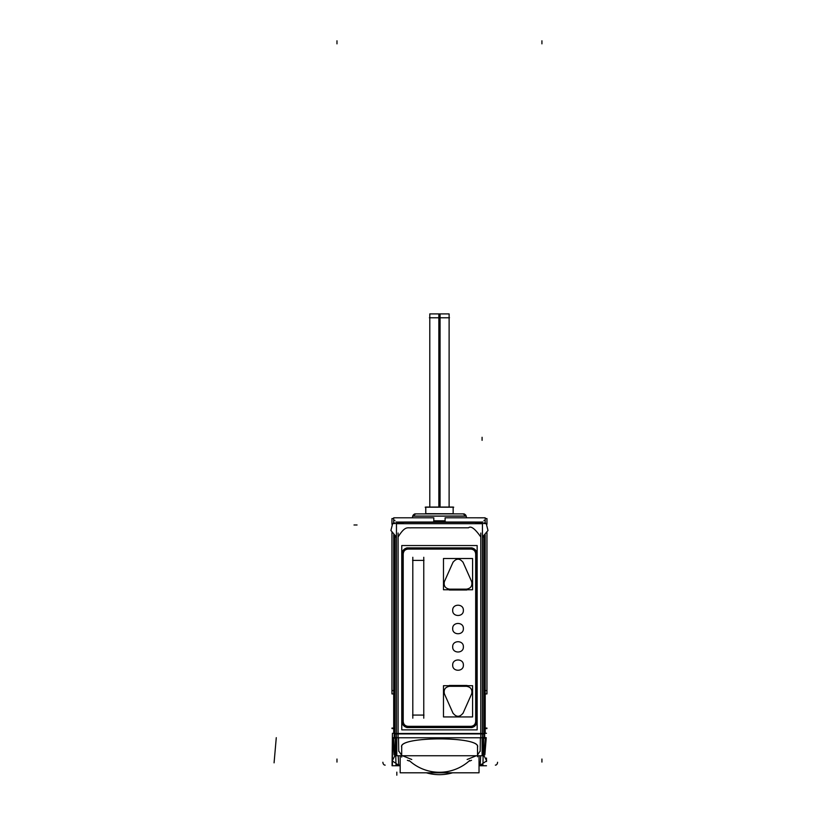 <?xml version="1.0" encoding="UTF-8"?>
<svg xmlns="http://www.w3.org/2000/svg" width="816" height="816" viewBox="0 0 816 816"><rect width="100%" height="100%" fill="white"/><g stroke="black" fill="none" stroke-linecap="round" stroke-linejoin="round"><path stroke-width="1.22" d="M404.073 522.026L433.021 522.026A30.661 0.53 0 0 0 445.883 522.026L474.83 522.026L445.883 522.026A1756.94 30.661 -90 0 1 445.862 522.301A1756.94 30.661 -90 0 0 445.873 522.056A30.661 0.53 0 0 1 433.021 522.026A1756.94 30.661 -90 0 0 433.041 522.301L445.862 522.301A30.661 0.53 0 0 1 433.041 522.301L445.862 522.301A30.661 0.53 0 0 1 433.041 522.301A1756.94 30.661 -90 0 1 433.031 522.056L404.073 522.026M484.867 535.133L484.867 728.586L484.867 535.133M394.036 728.076L394.036 535.133L394.036 728.076M394.975 733.921L394.975 535.969L394.975 733.921M397.055 523.301L402.951 522.056L397.055 523.301M483.929 535.969L483.929 733.921L483.929 535.969M475.952 522.056L481.848 523.301L475.952 522.056M484.684 733.921L394.22 733.921M398.198 755.738L398.718 765.133L398.198 755.738M395.168 738.154L395.485 753.209L395.168 738.154M396.984 765L397.882 765.133L396.984 765A3.05 3.05 90 0 0 397.984 765.133M395.056 536.03L394.985 737.786M480.797 536.979C474.994 528.697 470.903 525.647 468.506 527.809L411.254 527.809C407.592 528.187 405.175 525.586 398.106 536.979L398.106 733.645L398.106 536.979C405.175 525.586 407.592 528.187 411.254 527.809L468.506 527.809C470.903 525.647 474.994 528.697 480.797 536.979L480.797 733.645L480.797 536.979M483.847 536.979L483.847 536.03L483.847 536.979L482.552 536.979L483.847 536.979L483.847 733.645L483.847 536.979M408.082 547.883A6.089 6.089 0 0 0 401.992 553.972A6.089 6.089 0 0 1 408.082 547.883M483.419 753.209L483.735 738.154L483.419 753.209M481.919 765L481.022 765.133L481.919 765A3.05 3.05 90 0 1 480.92 765.133M480.185 765.133L480.706 755.738L480.185 765.133L479.033 765.133L480.185 765.133M480.4 737.766L480.175 750.985L477.523 754.933L477.523 756.595L477.523 754.933L480.175 750.985L480.4 737.766L480.175 751.332M477.523 746.864C479.869 736.175 399.34 736.175 401.686 746.864L401.768 747.385C396.352 736.063 482.858 736.063 477.442 747.385L477.523 746.864C479.869 736.175 399.34 736.175 401.686 746.864M433.806 520.883L445.097 520.883L433.806 520.883M466.15 516.232A3.05 3.04 -90 0 0 463.202 513.896L466.201 516.232L463.243 513.896A3.05 3.05 0 0 1 466.16 516.049L466.568 517.793M463.243 513.896A3.05 3.05 0 0 1 466.16 516.049L412.743 516.059A3.05 3.05 0 0 1 415.66 513.896L412.702 516.232L415.66 513.896A3.05 3.05 0 0 0 412.743 516.049L412.335 517.793M425.779 513.774A0.765 0.755 90 0 0 425.768 513.662L425.748 513.774A0.765 0.765 0 0 0 425.748 513.743L453.155 513.743A0.765 0.765 0 0 0 453.155 513.774A0.765 0.755 90 0 1 453.135 513.662L453.155 513.774A0.765 0.765 0 0 1 453.155 513.743L425.748 513.743A0.765 0.765 0 0 1 425.748 513.774A0.765 0.765 90 0 0 425.748 513.662L425.748 507.195L425.748 513.662L453.155 513.774M475.687 553.952L475.687 553.952C475.402 550.994 473.78 549.372 470.822 549.086L470.832 549.086M486.958 532.603L486.958 693.926L485.204 693.926M393.7 693.926L391.945 693.926L391.945 532.603M486.958 524.28L486.958 518.558L485.204 518.558M393.7 518.558L391.945 518.558L391.945 524.28M485.132 732.136L485.132 534.878M485.132 522.832L485.132 520.914M391.945 690.55L393.7 690.55M485.204 690.55L486.958 690.55M393.771 520.914L393.771 522.832M393.771 534.878L393.771 732.136M395.821 522.056L483.082 522.056M485.204 732.197L485.204 534.796M485.204 522.872L485.204 517.813L445.097 517.793L445.097 522.322M391.945 728.076L394.22 728.076M484.684 728.076L486.958 728.076M484.959 727.994L484.959 728.668M391.986 728.586L394.22 728.586M484.684 728.586L486.917 728.586M393.965 727.994L393.965 728.668M393.791 520.363L395.005 520.363M393.791 732.197L393.791 733.298M393.791 738.103L395.005 738.103L395.005 535.99M433.806 522.322L433.806 517.793L394.22 517.793L393.7 517.813L393.7 522.872M393.7 732.197L393.7 534.796M394.22 522.607L392.547 523.678L394.985 523.495M395.066 523.484L402.523 523.127L404.216 522.026M395.464 738.154L394.22 738.154L394.22 535.306M446.138 521.954A30.661 0.53 180 0 1 432.776 521.954M484.684 535.306L484.684 738.154L483.439 738.154M474.688 522.026L476.381 523.127L483.837 523.484M483.919 523.495L486.356 523.678L484.684 522.607M485.112 738.103L483.898 738.103L483.898 535.99M485.112 733.298L485.092 732.197M485.112 520.363L483.898 520.363M486.479 758.033L486.479 761.552M400.177 765.755L392.057 765.755L392.425 733.298L392.425 758.033M486.479 765.755L479.033 765.755M392.425 765.755L392.425 761.552M486.479 733.298L484.684 733.298M394.22 733.298L392.425 733.298M482.807 765.133L479.033 765.133M400.136 765.133L396.097 765.133M402.523 755.738L411.764 759.482M396.79 752.077L392.231 760.828L398.463 765.133A3.05 2.836 -90 0 1 398.351 765.133M398.626 765.133L400.044 765.133M396.79 750.812L395.709 750.802M394.036 754.861L392.659 737.674L393.465 737.674L394.791 753.933M394.22 737.674L393.465 737.674M395.852 764.714A3.05 2.785 90 0 0 397.341 765.133M395.454 737.582L395.913 762.705M484.684 733.645L394.22 733.645M396.454 537.112L395.056 537.112M482.45 537.04L487.988 530.502L486.285 523.678M396.454 537.04L390.915 530.502L392.618 523.678M482.45 537.112L483.847 537.112M483.919 737.786L483.837 536.041M483.847 737.582L482.45 737.582M482.45 737.766L396.454 737.766L396.454 523.688L482.45 523.688L482.45 737.766M395.056 737.582L396.454 737.582M408.275 727.546A6.089 6.089 0 0 1 402.002 721.273M401.992 550.616L401.992 724.812M402.002 554.166A6.089 6.089 0 0 1 408.275 547.883M472.076 547.883L406.827 547.883M470.628 547.883A6.089 6.089 0 0 1 476.911 554.166M476.911 724.812L476.911 550.616M476.911 721.273A6.089 6.089 0 0 1 470.628 727.546M406.827 727.556L472.076 727.556M476.238 522.332L402.665 522.332M482.99 762.705L483.449 737.582M483.052 764.714A3.05 2.785 90 0 1 481.562 765.133M482.113 750.812L483.194 750.802M467.14 759.482L476.381 755.738M482.113 752.077L486.673 760.828L480.44 765.133M452.625 772.793A47.206 47.195 0 0 1 426.278 772.793L452.625 772.793L426.278 772.793M407.357 760.298L409.051 760.951M401.686 757.105L401.686 746.66M479.033 755.738L479.033 772.793L400.177 772.793L400.177 755.738M477.523 756.789L477.523 746.671M482.113 737.766L482.113 755.738L396.79 755.738L396.79 737.766M482.113 733.492L396.79 733.492M395.719 751.332L396.79 751.352M483.184 751.332L482.113 751.352M469.883 761.012L469.465 760.471M471.546 760.298L469.853 760.951M484.112 753.943L485.438 737.674L484.684 737.674M484.867 754.861L486.244 737.674L485.438 737.674M433.806 520.812L445.097 520.812M464.192 513.896L414.712 513.896M412.753 516.232A3.05 3.04 -90 0 1 415.711 513.896M416.303 513.896L440.905 513.896M462.601 513.896L437.998 513.896M425.779 513.662L425.779 507.062L453.155 507.062L453.155 513.662M425.197 507.195L453.706 507.195M428.798 507.062L450.126 507.062M460.061 558.521L456.001 558.521M477.146 545.537L477.146 729.881L401.768 729.881L401.768 545.537L477.146 545.537M470.669 549.086C473.78 549.321 475.453 551.004 475.687 554.115M472.076 549.086L406.827 549.086M403.216 554.115C403.451 551.004 405.124 549.321 408.235 549.086M403.216 550.606L403.216 724.812M408.235 726.332C405.124 726.097 403.451 724.424 403.216 721.313M406.827 726.332L472.076 726.332M475.687 721.313C475.453 724.424 473.78 726.097 470.669 726.332M475.687 724.812L475.687 550.606M423.994 560.378L412.59 560.378M423.769 718.172L423.769 557.287M412.59 715.081L423.994 715.081M412.804 557.287L412.804 718.172M452.717 664.775C451.952 672.058 464.11 672.058 463.345 664.775M463.345 665.448C464.11 658.165 451.952 658.165 452.717 665.448M452.717 646.527C451.952 653.81 464.11 653.81 463.345 646.527M463.345 647.19C464.11 639.907 451.952 639.907 452.717 647.19M452.717 628.269C451.952 635.552 464.11 635.552 463.345 628.269M463.345 628.932C464.11 621.649 451.952 621.649 452.717 628.932M452.717 610.011C451.952 617.294 464.11 617.294 463.345 610.011M463.345 610.684C464.11 603.401 451.952 603.401 452.717 610.684M443.476 581.431L443.476 585.735M447.576 589.754L449.718 589.58M466.344 589.58L468.486 589.754M472.586 585.735L472.586 581.431M449.269 589.754L466.793 589.754M472.586 558.521L472.586 589.754L443.476 589.754L443.476 558.521L472.586 558.521M449.718 685.879L447.576 685.705M443.476 689.724L443.476 694.028M466.793 685.705L449.269 685.705M472.586 694.028L472.586 689.724M468.486 685.705L466.344 685.879M456.001 716.938L460.061 716.938M472.586 685.705L472.586 716.938L443.476 716.938L443.476 685.705L472.586 685.705M429.4 317.771L449.504 317.771M449.116 317.771L449.116 506.95L449.116 313.905L438.845 313.905L438.845 506.95M429.787 317.771L429.787 506.95L429.787 313.905L440.059 313.905L440.059 506.95M393.812 733.298L393.812 732.197L393.812 733.298M398.504 737.766L398.728 750.985L401.686 755.31L398.728 750.985L398.504 737.766L398.728 751.332M395.678 750.985L395.719 752.995L395.678 750.985M396.79 751.006L395.709 750.995L396.79 751.006M396.352 536.979L395.066 536.979L396.352 536.979M483.184 752.995L483.225 750.985L483.184 752.995M482.113 751.006L483.194 750.995L482.113 751.006M469.577 760.614A44.768 44.758 0 0 1 409.326 760.614A44.768 44.758 0 0 0 469.577 760.614M412.723 516.151L466.181 516.151L412.723 516.151M354.001 524.984L357.051 524.984L354.001 524.984M482.083 437.284L482.083 440.334M396.821 775.2L396.821 772.15M336.977 43.85L336.977 40.8M274.074 762.838L276.277 737.674M336.977 762.083L336.977 759.043M382.877 762.266A3.05 2.224 -90 0 0 385.162 765.133M480.797 737.582L480.797 533.042M398.106 533.042L398.106 737.582M541.926 762.083L541.926 759.043M497.576 762.266A3.05 2.152 90 0 1 495.363 765.133M479.93 765.275L479.981 762.236M541.926 43.85L541.926 40.8M412.274 517.793L412.743 516.049L412.274 517.793M466.16 516.059L466.16 516.049A3.05 3.05 -90 0 0 463.162 513.896M459.806 558.521L456.256 558.521L459.806 558.521M443.476 581.665L443.476 585.49L443.476 581.665M447.841 589.754L468.221 589.754L447.841 589.754M472.586 585.49L472.586 581.665L472.586 585.49M444.383 581.655C443.547 585.949 445.291 588.448 449.606 589.152L466.456 589.152C470.771 588.448 472.515 585.949 471.679 581.655L463.121 562.428C459.724 558.093 456.338 558.093 452.941 562.428L444.383 581.655C443.547 585.949 445.291 588.448 449.606 589.152L466.456 589.152C470.771 588.448 472.515 585.949 471.679 581.655L463.121 562.428C459.724 558.093 456.338 558.093 452.941 562.428L444.383 581.655M449.606 685.46L466.456 685.705L449.606 685.46M443.476 689.969L443.476 693.794L443.476 689.969M472.586 693.794L472.586 689.969L472.586 693.794M468.221 685.705L466.456 685.46L468.221 685.705M456.256 716.938L459.806 716.938L456.256 716.938M463.121 713.031L471.679 693.804C472.515 689.51 470.781 687.011 466.456 686.307L449.606 686.307C445.291 687.011 443.547 689.51 444.383 693.804L452.941 713.031C456.338 717.366 459.724 717.366 463.121 713.031L471.679 693.804C472.515 689.51 470.781 687.011 466.456 686.307L449.606 686.307C445.291 687.011 443.547 689.51 444.383 693.804L452.941 713.031C456.338 717.366 459.724 717.366 463.121 713.031M449.31 589.999L452.36 589.999M449.269 589.999L466.793 589.999M453.115 562.04L444.21 582.053M471.862 582.053L462.947 562.04M449.269 589.152L466.793 589.152M466.752 685.46L463.702 685.46M466.793 685.46L449.269 685.46M462.947 713.419L471.862 693.406M444.21 693.406L453.115 713.419M466.793 686.307L449.269 686.307M439.457 317.771L439.457 506.95M400.177 765.133L398.718 765.133M453.155 507.062L453.155 513.876L453.155 507.062M425.748 507.062L425.748 513.876L425.748 507.062"/></g></svg>
